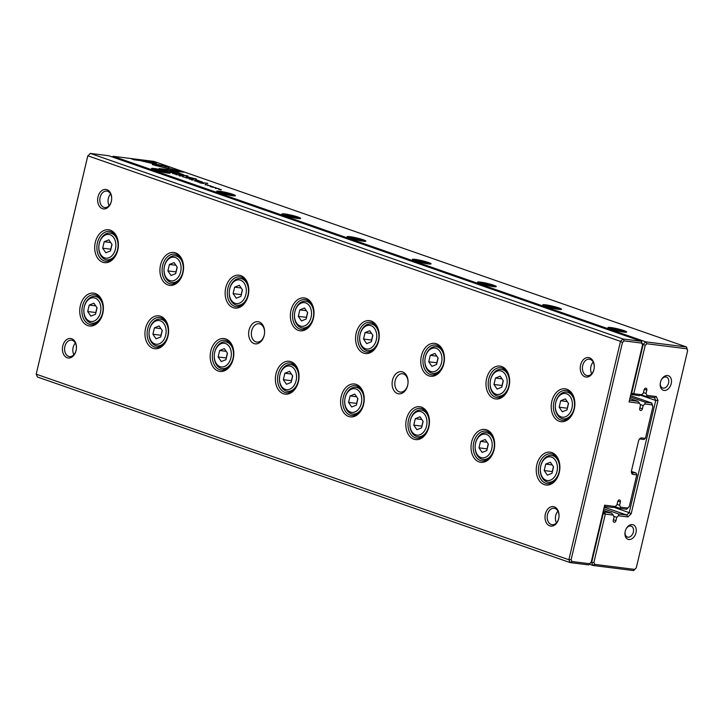 <?xml version="1.0" encoding="UTF-8"?>
<svg xmlns="http://www.w3.org/2000/svg" width="724" height="724" viewBox="0 0 724 724"><rect width="100%" height="100%" fill="white"/><g stroke="black" fill="none" stroke-linecap="round" stroke-linejoin="round"><path stroke-width="1.09" d="M629.88 398.517L637.871 401.295L639.636 403.286L629.066 401.956L642.532 344.995L641.681 343.104L624.133 340.895L622.468 342.47L571.136 559.616L571.987 561.516L589.535 563.725L591.2 562.141L588.585 564.901L570.141 562.584L37.467 377.014L36.2 374.172L568.874 559.733L620.495 341.357L87.821 155.787L36.2 374.172L87.713 156.176L90.328 153.416L623.002 338.986L641.437 341.312L108.763 155.741L90.328 153.416M249.047 330.135A11.168 7.928 97.2 0 1 262.604 324.732A11.168 7.928 97.2 0 1 258.178 343.447A11.168 7.928 97.2 0 1 249.047 330.135M392.517 380.118A11.168 7.928 97.2 0 1 406.083 374.715A11.168 7.928 97.2 0 1 401.657 393.431A11.168 7.928 97.2 0 1 392.517 380.118M80.346 305.655A16.562 11.747 97.2 0 1 100.455 297.636A16.562 11.747 97.2 0 1 93.894 325.393A16.562 11.747 97.2 0 1 80.346 305.655M95.324 242.305A16.562 11.747 97.2 0 1 115.433 234.286A16.562 11.747 97.2 0 1 108.871 262.043A16.562 11.747 97.2 0 1 95.324 242.305M145.56 328.37A16.562 11.747 97.2 0 1 165.669 320.352A16.562 11.747 97.2 0 1 159.108 348.108A16.562 11.747 97.2 0 1 145.56 328.37M160.538 265.02A16.562 11.747 97.2 0 1 180.647 257.002A16.562 11.747 97.2 0 1 174.086 284.758A16.562 11.747 97.2 0 1 160.538 265.02M210.775 351.095A16.562 11.747 97.2 0 1 230.884 343.076A16.562 11.747 97.2 0 1 224.322 370.833A16.562 11.747 97.2 0 1 210.775 351.095M225.752 287.736A16.562 11.747 97.2 0 1 245.861 279.726A16.562 11.747 97.2 0 1 239.3 307.474A16.562 11.747 97.2 0 1 225.752 287.736M275.989 373.81A16.562 11.747 97.2 0 1 296.098 365.792A16.562 11.747 97.2 0 1 289.537 393.548A16.562 11.747 97.2 0 1 275.989 373.81M290.967 310.46A16.562 11.747 97.2 0 1 311.076 302.442A16.562 11.747 97.2 0 1 304.514 330.198A16.562 11.747 97.2 0 1 290.967 310.46M341.203 396.526A16.562 11.747 97.2 0 1 361.312 388.517A16.562 11.747 97.2 0 1 354.751 416.264A16.562 11.747 97.2 0 1 341.203 396.526M356.181 333.176A16.562 11.747 97.2 0 1 376.29 325.157A16.562 11.747 97.2 0 1 369.729 352.914A16.562 11.747 97.2 0 1 356.181 333.176M406.426 419.25A16.562 11.747 97.2 0 1 426.526 411.232A16.562 11.747 97.2 0 1 419.965 438.988A16.562 11.747 97.2 0 1 406.426 419.25M421.395 355.891A16.562 11.747 97.2 0 1 441.504 347.882A16.562 11.747 97.2 0 1 434.943 375.629A16.562 11.747 97.2 0 1 421.395 355.891M471.641 441.966A16.562 11.747 97.2 0 1 491.741 433.947A16.562 11.747 97.2 0 1 485.18 461.704A16.562 11.747 97.2 0 1 471.641 441.966M486.609 378.616A16.562 11.747 97.2 0 1 506.719 370.598A16.562 11.747 97.2 0 1 500.157 398.354A16.562 11.747 97.2 0 1 486.609 378.616M536.855 464.681A16.562 11.747 97.2 0 1 556.955 456.672A16.562 11.747 97.2 0 1 550.394 484.419A16.562 11.747 97.2 0 1 536.855 464.681M551.824 401.331A16.562 11.747 97.2 0 1 571.933 393.313A16.562 11.747 97.2 0 1 565.372 421.069A16.562 11.747 97.2 0 1 551.824 401.331M98.021 196.856A9.819 6.969 97.2 0 1 109.948 192.104A9.819 6.969 97.2 0 1 106.057 208.557A9.819 6.969 97.2 0 1 98.021 196.856M580.612 364.977A9.819 6.969 97.2 0 1 592.531 360.217A9.819 6.969 97.2 0 1 588.639 376.679A9.819 6.969 97.2 0 1 580.612 364.977M62.78 345.918A9.819 6.969 97.2 0 1 74.708 341.167A9.819 6.969 97.2 0 1 70.816 357.629A9.819 6.969 97.2 0 1 62.78 345.918M545.371 514.04A9.819 6.969 97.2 0 1 557.299 509.289A9.819 6.969 97.2 0 1 553.408 525.742A9.819 6.969 97.2 0 1 545.371 514.04M629.473 400.245L637.871 401.295M639.636 403.286L640.496 405.205L639.717 408.481A1.928 1.339 109.2 0 0 640.432 410.463A1.928 1.339 109.2 0 0 642.414 408.816L643.184 405.54L644.867 403.947L645.256 402.227L651.79 403.051L630.55 395.648M640.179 404.499L643.184 405.54M630.233 396.996L645.256 402.227M614.957 506.628L620.151 508.438L620.468 507.171L627.636 508.076L629.301 506.501L636.776 474.881L633.138 474.428A3.466 2.416 -70.8 0 1 631.446 471.08A3.466 2.416 -70.8 0 1 631.509 470.763L638.559 440.952A3.466 2.416 -70.8 0 1 639.039 439.703A3.466 2.416 -70.8 0 1 641.772 437.902L645.41 438.364L644.016 439.486L640.378 439.034A1.928 1.339 109.2 0 0 638.939 439.893M631.491 470.871A1.928 1.339 109.2 0 0 632.26 472.528A1.928 1.339 109.2 0 0 632.45 472.573L636.079 473.025L631.491 471.433M629.301 506.501L626.685 509.262L620.151 508.438M620.468 507.171L619.617 505.261L620.387 501.985A1.928 1.339 109.2 0 0 619.672 499.994A1.928 1.339 109.2 0 0 617.699 501.641L616.92 504.918L615.237 506.519L612.766 507.506L604.359 506.447M617.056 504.366L619.617 505.261M645.41 438.364L652.885 406.743L652.034 404.852L644.867 403.947M591.2 562.141L604.658 505.18L615.237 506.519M652.034 404.852L651.79 403.051L652.885 406.743M571.987 561.516L570.141 562.584L568.874 559.733L571.136 559.616M622.468 342.47L620.495 341.357L623.002 338.986L624.133 340.895M641.681 343.104L641.437 341.312L642.532 344.995M627.636 508.076L626.685 509.262M636.812 474.654L636.079 473.025L636.812 474.654M589.535 563.725L588.585 564.901M547.489 514.538A8.281 5.873 -82.8 0 0 552.068 524.701A8.281 5.873 -82.8 0 0 558.928 517.226A8.281 5.873 -82.8 0 0 554.131 508.275A8.281 5.873 -82.8 0 0 547.489 514.538M557.942 511.18A8.281 5.873 -82.8 0 0 555.706 515.569A8.281 5.873 -82.8 0 0 556.475 522.837M64.907 346.416A8.281 5.873 -82.8 0 0 69.477 356.588A8.281 5.873 -82.8 0 0 76.337 349.104A8.281 5.873 -82.8 0 0 71.549 340.162A8.281 5.873 -82.8 0 0 64.907 346.416M75.35 343.058A8.281 5.873 -82.8 0 0 73.115 347.457A8.281 5.873 -82.8 0 0 73.884 354.724M582.73 365.475A8.281 5.873 -82.8 0 0 587.309 375.638A8.281 5.873 -82.8 0 0 594.169 368.163A8.281 5.873 -82.8 0 0 589.372 359.213A8.281 5.873 -82.8 0 0 582.73 365.475M591.707 373.774A8.281 5.873 97.2 0 1 590.938 366.507A8.281 5.873 97.2 0 1 593.182 362.109M100.138 197.353A8.281 5.873 -82.8 0 0 104.718 207.526A8.281 5.873 -82.8 0 0 111.577 200.041A8.281 5.873 -82.8 0 0 106.781 191.091A8.281 5.873 -82.8 0 0 100.138 197.353M109.125 205.652A8.281 5.873 97.2 0 1 108.356 198.385A8.281 5.873 97.2 0 1 110.591 193.996M553.951 401.829A15.014 10.652 -82.8 0 0 562.249 420.273A15.014 10.652 -82.8 0 0 574.693 406.707A15.014 10.652 -82.8 0 0 565.996 390.471A15.014 10.652 -82.8 0 0 553.951 401.829M571.942 408.155A11.937 8.471 -82.8 0 0 562.177 393.928A11.937 8.471 -82.8 0 0 557.444 413.938A11.937 8.471 -82.8 0 0 571.942 408.155M567.001 409.929L568.53 403.476L565.381 398.888L560.702 400.752L559.172 407.205L562.331 411.793L567.001 409.929M574.06 408.662A13.475 9.566 97.2 0 1 563.245 418.852A13.475 9.566 97.2 0 1 555.444 404.282A13.475 9.566 97.2 0 1 566.611 392.1A13.475 9.566 97.2 0 1 574.06 408.662M567.218 401.576L560.702 400.752M568.412 403.313L567.254 408.218L559.172 407.205M538.973 465.179A15.014 10.652 -82.8 0 0 547.272 483.632A15.014 10.652 -82.8 0 0 559.715 470.057A15.014 10.652 -82.8 0 0 551.018 453.83A15.014 10.652 -82.8 0 0 538.973 465.179M488.736 379.114A15.014 10.652 -82.8 0 0 497.035 397.557A15.014 10.652 -82.8 0 0 509.479 383.992A15.014 10.652 -82.8 0 0 500.782 367.756A15.014 10.652 -82.8 0 0 488.736 379.114M473.758 442.464A15.014 10.652 -82.8 0 0 482.057 460.907A15.014 10.652 -82.8 0 0 494.501 447.341A15.014 10.652 -82.8 0 0 485.804 431.106A15.014 10.652 -82.8 0 0 473.758 442.464M423.522 356.398A15.014 10.652 -82.8 0 0 431.812 374.842A15.014 10.652 -82.8 0 0 444.264 361.267A15.014 10.652 -82.8 0 0 435.567 345.04A15.014 10.652 -82.8 0 0 423.522 356.398M408.544 419.748A15.014 10.652 -82.8 0 0 416.843 438.192A15.014 10.652 -82.8 0 0 429.287 424.617A15.014 10.652 -82.8 0 0 420.59 408.39A15.014 10.652 -82.8 0 0 408.544 419.748M358.308 333.673A15.014 10.652 -82.8 0 0 366.597 352.117A15.014 10.652 -82.8 0 0 379.05 338.551A15.014 10.652 -82.8 0 0 370.353 322.316A15.014 10.652 -82.8 0 0 358.308 333.673M343.33 397.024A15.014 10.652 -82.8 0 0 351.629 415.467A15.014 10.652 -82.8 0 0 364.072 401.901A15.014 10.652 -82.8 0 0 355.375 385.675A15.014 10.652 -82.8 0 0 343.33 397.024M293.093 310.958A15.014 10.652 -82.8 0 0 301.383 329.402A15.014 10.652 -82.8 0 0 313.836 315.827A15.014 10.652 -82.8 0 0 305.139 299.6A15.014 10.652 -82.8 0 0 293.093 310.958M278.116 374.308A15.014 10.652 -82.8 0 0 286.414 392.752A15.014 10.652 -82.8 0 0 298.858 379.186A15.014 10.652 -82.8 0 0 290.161 362.95A15.014 10.652 -82.8 0 0 278.116 374.308M227.87 288.233A15.014 10.652 -82.8 0 0 236.169 306.686A15.014 10.652 -82.8 0 0 248.622 293.111A15.014 10.652 -82.8 0 0 239.925 276.885A15.014 10.652 -82.8 0 0 227.87 288.233M212.901 351.593A15.014 10.652 -82.8 0 0 221.2 370.036A15.014 10.652 -82.8 0 0 233.644 356.461A15.014 10.652 -82.8 0 0 224.947 340.235A15.014 10.652 -82.8 0 0 212.901 351.593M162.656 265.518A15.014 10.652 -82.8 0 0 170.955 283.962A15.014 10.652 -82.8 0 0 183.407 270.396A15.014 10.652 -82.8 0 0 174.71 254.16A15.014 10.652 -82.8 0 0 162.656 265.518M147.687 328.868A15.014 10.652 -82.8 0 0 155.986 347.312A15.014 10.652 -82.8 0 0 168.43 333.746A15.014 10.652 -82.8 0 0 159.733 317.519A15.014 10.652 -82.8 0 0 147.687 328.868M97.441 242.802A15.014 10.652 -82.8 0 0 105.74 261.246A15.014 10.652 -82.8 0 0 118.193 247.671A15.014 10.652 -82.8 0 0 109.496 231.445A15.014 10.652 -82.8 0 0 97.441 242.802M82.473 306.152A15.014 10.652 -82.8 0 0 90.762 324.596A15.014 10.652 -82.8 0 0 103.215 311.03A15.014 10.652 -82.8 0 0 94.518 294.795A15.014 10.652 -82.8 0 0 82.473 306.152M556.964 471.514A11.937 8.471 -82.8 0 0 547.199 457.278A11.937 8.471 -82.8 0 0 542.466 477.288A11.937 8.471 -82.8 0 0 556.964 471.514M552.023 473.288L553.552 466.826L550.403 462.238L545.724 464.102L544.204 470.555L547.353 475.152L552.023 473.288M559.082 472.012A13.475 9.566 97.2 0 1 548.267 482.202A13.475 9.566 97.2 0 1 540.466 467.632A13.475 9.566 97.2 0 1 551.634 455.459A13.475 9.566 97.2 0 1 559.082 472.012M506.728 385.44A11.937 8.471 -82.8 0 0 496.963 371.213A11.937 8.471 -82.8 0 0 492.229 391.222A11.937 8.471 -82.8 0 0 506.728 385.44M501.786 387.213L503.316 380.761L500.166 376.172L495.488 378.037L493.958 384.489L497.107 389.078L501.786 387.213M508.845 385.937A13.475 9.566 97.2 0 1 498.031 396.128A13.475 9.566 97.2 0 1 490.229 381.566A13.475 9.566 97.2 0 1 501.397 369.385A13.475 9.566 97.2 0 1 508.845 385.937M491.75 448.789A11.937 8.471 -82.8 0 0 481.985 434.563A11.937 8.471 -82.8 0 0 477.252 454.572A11.937 8.471 -82.8 0 0 491.75 448.789M486.809 450.563L488.338 444.111L485.189 439.522L480.51 441.387L478.989 447.839L482.139 452.428L486.809 450.563M493.868 449.287A13.475 9.566 97.2 0 1 483.053 459.487A13.475 9.566 97.2 0 1 475.252 444.916A13.475 9.566 97.2 0 1 486.419 432.735A13.475 9.566 97.2 0 1 493.868 449.287M441.513 362.724A11.937 8.471 -82.8 0 0 431.748 348.488A11.937 8.471 -82.8 0 0 427.015 368.498A11.937 8.471 -82.8 0 0 441.513 362.724M436.572 364.498L438.101 358.036L434.952 353.448L430.273 355.312L428.744 361.765L431.893 366.362L436.572 364.498M443.631 363.222A13.475 9.566 97.2 0 1 432.816 373.412A13.475 9.566 97.2 0 1 425.015 358.842A13.475 9.566 97.2 0 1 436.183 346.669A13.475 9.566 97.2 0 1 443.631 363.222M426.536 426.074A11.937 8.471 -82.8 0 0 416.771 411.847A11.937 8.471 -82.8 0 0 412.037 431.857A11.937 8.471 -82.8 0 0 426.536 426.074M421.594 427.848L423.124 421.395L419.974 416.798L415.295 418.662L413.775 425.124L416.924 429.712L421.594 427.848M428.653 426.572A13.475 9.566 97.2 0 1 417.839 436.762A13.475 9.566 97.2 0 1 410.037 422.201A13.475 9.566 97.2 0 1 421.205 410.019A13.475 9.566 97.2 0 1 428.653 426.572M376.299 339.999A11.937 8.471 -82.8 0 0 366.534 325.773A11.937 8.471 -82.8 0 0 361.801 345.782A11.937 8.471 -82.8 0 0 376.299 339.999M371.358 341.773L372.887 335.321L369.738 330.732L365.059 332.597L363.529 339.049L366.679 343.638L371.358 341.773M378.417 340.497A13.475 9.566 97.2 0 1 367.602 350.697A13.475 9.566 97.2 0 1 359.792 336.126A13.475 9.566 97.2 0 1 370.969 323.945A13.475 9.566 97.2 0 1 378.417 340.497M361.321 403.358A11.937 8.471 -82.8 0 0 351.556 389.123A11.937 8.471 -82.8 0 0 346.823 409.132A11.937 8.471 -82.8 0 0 361.321 403.358M356.38 405.132L357.909 398.671L354.76 394.082L350.081 395.947L348.552 402.399L351.71 406.997L356.38 405.132M363.439 403.856A13.475 9.566 97.2 0 1 352.624 414.047A13.475 9.566 97.2 0 1 344.823 399.476A13.475 9.566 97.2 0 1 355.991 387.304A13.475 9.566 97.2 0 1 363.439 403.856M311.076 317.284A11.937 8.471 -82.8 0 0 301.311 303.057A11.937 8.471 -82.8 0 0 296.587 323.067A11.937 8.471 -82.8 0 0 311.076 317.284M306.143 319.058L307.673 312.605L304.523 308.008L299.845 309.872L298.315 316.334L301.465 320.922L306.143 319.058M313.202 317.782A13.475 9.566 97.2 0 1 302.388 327.972A13.475 9.566 97.2 0 1 294.577 313.411A13.475 9.566 97.2 0 1 305.754 301.229A13.475 9.566 97.2 0 1 313.202 317.782M296.107 380.634A11.937 8.471 -82.8 0 0 286.342 366.407A11.937 8.471 -82.8 0 0 281.609 386.417A11.937 8.471 -82.8 0 0 296.107 380.634M291.166 382.408L292.695 375.955L289.546 371.367L284.867 373.231L283.337 379.684L286.496 384.272L291.166 382.408M298.225 381.132A13.475 9.566 97.2 0 1 287.41 391.322A13.475 9.566 97.2 0 1 279.609 376.761A13.475 9.566 97.2 0 1 290.776 364.579A13.475 9.566 97.2 0 1 298.225 381.132M245.861 294.568A11.937 8.471 -82.8 0 0 236.096 280.333A11.937 8.471 -82.8 0 0 231.372 300.342A11.937 8.471 -82.8 0 0 245.861 294.568M240.929 296.342L242.459 289.881L239.3 285.292L234.63 287.156L233.101 293.609L236.25 298.207L240.929 296.342M247.988 295.066A13.475 9.566 97.2 0 1 237.173 305.257A13.475 9.566 97.2 0 1 229.363 290.686A13.475 9.566 97.2 0 1 240.54 278.514A13.475 9.566 97.2 0 1 247.988 295.066M230.893 357.918A11.937 8.471 -82.8 0 0 221.128 343.683A11.937 8.471 -82.8 0 0 216.395 363.692A11.937 8.471 -82.8 0 0 230.893 357.918M225.951 359.692L227.481 353.24L224.331 348.642L219.653 350.507L218.123 356.968L221.273 361.557L225.951 359.692M233.01 358.416A13.475 9.566 97.2 0 1 222.196 368.607A13.475 9.566 97.2 0 1 214.395 354.045A13.475 9.566 97.2 0 1 225.562 341.864A13.475 9.566 97.2 0 1 233.01 358.416M180.647 271.844A11.937 8.471 -82.8 0 0 170.882 257.617A11.937 8.471 -82.8 0 0 166.158 277.627A11.937 8.471 -82.8 0 0 180.647 271.844M175.715 273.618L177.235 267.165L174.086 262.577L169.416 264.441L167.887 270.894L171.036 275.482L175.715 273.618M182.774 272.342A13.475 9.566 97.2 0 1 171.959 282.541A13.475 9.566 97.2 0 1 164.149 267.971A13.475 9.566 97.2 0 1 175.326 255.789A13.475 9.566 97.2 0 1 182.774 272.342M165.678 335.203A11.937 8.471 -82.8 0 0 155.913 320.967A11.937 8.471 -82.8 0 0 151.18 340.977A11.937 8.471 -82.8 0 0 165.678 335.203M160.737 336.968L162.267 330.515L159.117 325.927L154.438 327.791L152.909 334.244L156.058 338.832L160.737 336.968M167.796 335.701A13.475 9.566 97.2 0 1 156.981 345.891A13.475 9.566 97.2 0 1 149.18 331.321A13.475 9.566 97.2 0 1 160.348 319.148A13.475 9.566 97.2 0 1 167.796 335.701M115.433 249.128A11.937 8.471 -82.8 0 0 105.668 234.893A11.937 8.471 -82.8 0 0 100.944 254.902A11.937 8.471 -82.8 0 0 115.433 249.128M110.501 250.902L112.021 244.45L108.871 239.852L104.202 241.716L102.672 248.178L105.822 252.767L110.501 250.902M117.56 249.626A13.475 9.566 97.2 0 1 106.745 259.816A13.475 9.566 97.2 0 1 98.935 245.255A13.475 9.566 97.2 0 1 110.111 233.074A13.475 9.566 97.2 0 1 117.56 249.626M100.464 312.478A11.937 8.471 -82.8 0 0 90.699 298.252A11.937 8.471 -82.8 0 0 85.966 318.261A11.937 8.471 -82.8 0 0 100.464 312.478M95.523 314.252L97.052 307.8L93.903 303.211L89.224 305.076L87.695 311.528L90.844 316.117L95.523 314.252M102.582 312.976A13.475 9.566 97.2 0 1 91.767 323.166A13.475 9.566 97.2 0 1 83.966 308.605A13.475 9.566 97.2 0 1 95.134 296.424A13.475 9.566 97.2 0 1 102.582 312.976M552.24 464.926L545.724 464.102M553.435 466.663L552.276 471.577L544.204 470.555M502.004 378.851L495.488 378.037M503.198 380.589L502.04 385.503L493.958 384.489M487.026 442.201L480.51 441.387M488.22 443.948L487.062 448.853L478.989 447.839M436.789 356.136L430.273 355.312M437.984 357.873L436.825 362.787L428.744 361.765M421.811 419.486L415.295 418.662M423.006 421.223L421.848 426.137L413.775 425.124M371.575 333.411L365.059 332.597M372.769 335.158L371.611 340.063L363.529 339.049M356.597 396.77L350.081 395.947M357.792 398.508L356.633 403.422L348.552 402.399M306.361 310.696L299.845 309.872M307.555 312.433L306.397 317.347L298.315 316.334M291.383 374.046L284.867 373.231M292.577 375.792L291.419 380.697L283.337 379.684M241.146 287.98L234.63 287.156M242.341 289.718L241.183 294.632L233.101 293.609M226.169 351.33L219.653 350.507M227.363 353.068L226.205 357.982L218.123 356.968M175.932 265.256L169.416 264.441M177.127 267.002L175.968 271.907L167.887 270.894M160.954 328.615L154.438 327.791M162.149 330.352L160.99 335.266L152.909 334.244M110.718 242.54L104.202 241.716M111.912 244.278L110.754 249.192L102.672 248.178M95.74 305.89L89.224 305.076M96.935 307.628L95.776 312.542L87.695 311.528M395.168 380.743A9.24 6.561 97.2 0 1 402.589 373.756A9.24 6.561 97.2 0 1 407.938 383.747A9.24 6.561 97.2 0 1 400.272 392.091A9.24 6.561 97.2 0 1 395.168 380.743M251.699 330.759A9.24 6.561 97.2 0 1 259.111 323.773A9.24 6.561 97.2 0 1 264.468 333.764A9.24 6.561 97.2 0 1 256.803 342.108A9.24 6.561 97.2 0 1 251.699 330.759M603.445 510.311L611.445 513.099L613.21 515.09L605.327 514.094L593.888 562.485L594.73 564.376L634.622 569.399L636.287 567.824L633.672 570.584L592.893 565.444L589.318 564.204M170.674 172.05L166.348 171.027L170.031 172.022M198.322 181.733L194.376 180.792L198.114 181.489L197.996 182.05M201.58 182.855L197.571 181.905L201.299 182.692M176.312 174.511L179.425 175.136L176.457 174.366M152.366 164.62L164.158 167.66L156.04 165.344L156.14 164.466L152.483 163.597L152.366 164.62M183.244 176.918L187.48 177.787L183.244 176.918M188.629 178.185L185.914 177.842L188.611 178.276M193.127 179.914L189.118 178.964L192.846 179.751M210.666 186.475L213.508 186.991L210.521 186.24M212.295 186.864L211.77 186.403M198.765 180.566L194.919 180.095L202.521 182.231L198.702 180.819M202.521 182.231L201.969 181.815M201.254 181.525L201.408 182.086M164.991 167.868L168.647 168.737L168.909 166.972L140.764 160.755L165.19 166.502L164.991 167.868M165.181 166.583L168.801 167.434L168.909 166.963L168.755 167.76M207.734 183.308L202.105 182.602L207.688 183.516M173.081 173.38L175.923 173.905L172.936 173.154M174.71 173.769L174.185 173.317M215.833 188.285L218.648 188.638L215.218 187.987M219.263 188.928L218.63 188.711M686.777 348.778L686.533 346.986L153.859 161.416L113.071 156.284L645.745 341.846L686.533 346.986L687.619 350.678L686.777 348.778L646.885 343.764L645.22 345.339L633.781 393.729L641.663 394.716L639.192 395.711L630.866 394.327M610.622 328.958A9.629 1.014 -166.7 0 1 608.015 327.701A9.629 1.014 -166.7 0 1 617.59 328.814A9.629 1.014 -166.7 0 1 626.64 332.108A9.629 1.014 -166.7 0 1 620.296 331.474A9.629 1.014 -166.7 0 1 610.622 328.958M545.407 306.234A9.629 1.014 -166.7 0 1 542.801 304.985A9.629 1.014 -166.7 0 1 552.367 306.098A9.629 1.014 -166.7 0 1 561.426 309.392A9.629 1.014 -166.7 0 1 555.082 308.759A9.629 1.014 -166.7 0 1 545.407 306.234M480.193 283.518A9.629 1.014 -166.7 0 1 477.587 282.269A9.629 1.014 -166.7 0 1 487.152 283.374A9.629 1.014 -166.7 0 1 496.212 286.668A9.629 1.014 -166.7 0 1 489.867 286.043A9.629 1.014 -166.7 0 1 480.193 283.518M414.979 260.794A9.629 1.014 -166.7 0 1 412.363 259.545A9.629 1.014 -166.7 0 1 421.938 260.658A9.629 1.014 -166.7 0 1 430.997 263.952A9.629 1.014 -166.7 0 1 424.653 263.319A9.629 1.014 -166.7 0 1 414.979 260.794M349.764 238.078A9.629 1.014 -166.7 0 1 347.149 236.829A9.629 1.014 -166.7 0 1 356.724 237.943A9.629 1.014 -166.7 0 1 365.783 241.237A9.629 1.014 -166.7 0 1 359.439 240.603A9.629 1.014 -166.7 0 1 349.764 238.078M284.55 215.363A9.629 1.014 -166.7 0 1 281.935 214.114A9.629 1.014 -166.7 0 1 291.51 215.218A9.629 1.014 -166.7 0 1 300.569 218.512A9.629 1.014 -166.7 0 1 294.225 217.888A9.629 1.014 -166.7 0 1 284.55 215.363M219.336 192.638A9.629 1.014 -166.7 0 1 216.72 191.389A9.629 1.014 -166.7 0 1 226.295 192.503A9.629 1.014 -166.7 0 1 235.354 195.797A9.629 1.014 -166.7 0 1 229.01 195.163A9.629 1.014 -166.7 0 1 219.336 192.638M154.122 169.923A9.629 1.014 -166.7 0 1 151.506 168.674A9.629 1.014 -166.7 0 1 161.081 169.787A9.629 1.014 -166.7 0 1 170.14 173.081A9.629 1.014 -166.7 0 1 163.787 172.448A9.629 1.014 -166.7 0 1 154.122 169.923M205.218 184.584L208.331 185.208L205.372 184.439M203.679 183.425L200.955 183.091L203.652 183.516M156.384 162.592L153.814 161.705L131.533 158.9L134.076 159.787L152.664 162.122L152.538 163.027L156.194 163.886L156.384 162.592L156.158 163.877M179.869 175.751L182.674 176.104L179.253 175.452M183.299 176.403L182.665 176.176M192.484 179.054L193.58 179.443L192.439 179.235M221.254 189.552L218.539 189.208L221.173 189.905M170.013 172.303L173.127 172.783L170.013 172.303M212.829 187.226L215.942 187.706L212.829 187.226M186.566 176.774L194.394 178.638L189.525 178.204L196.693 179.109L187.769 176.928L187.959 176.068L187.154 175.787L179.986 174.882L186.475 175.878L186.385 176.683M183.896 174.927L177.615 172.448L170.321 171.534L183.335 174.882M207.598 185.398L210.711 185.878L207.598 185.398M183.996 172.212L169.47 168.511L177.733 170.864L159.162 168.52L161.714 169.407L183.996 172.212M591.119 562.421L591.626 562.602L603.21 513.597L602.712 513.425M603.119 511.714L611.445 513.099M613.21 515.09L614.061 516.999L613.291 520.275A1.928 1.339 109.2 0 0 614.006 522.266A1.928 1.339 109.2 0 0 615.979 520.619L616.758 517.343L618.441 515.741L618.83 514.031L626.712 515.017L604.187 507.171M613.753 516.293L616.758 517.343M603.807 508.791L618.83 514.031M613.554 507.189L629.21 512.646L655.727 400.481L640.514 395.177M641.383 394.833L646.577 396.634L646.894 395.376L646.043 393.458L646.813 390.182A1.928 1.339 109.2 0 0 646.107 388.2A1.928 1.339 109.2 0 0 644.125 389.847L643.346 393.123L641.663 394.716M646.894 395.376L656.306 396.562L657.998 400.363L655.727 400.481L654.46 397.63L646.577 396.634M643.482 392.571L646.043 393.458M631.165 393.051L631.663 393.223L643.247 344.217L642.641 344.009M657.998 400.363L631.183 513.769L627.853 516.927L618.441 515.741M636.287 567.824L687.619 350.678M625.219 531.371A7.702 5.367 -70.8 0 1 626.287 528.601A7.702 5.367 -70.8 0 1 635.572 527.063A7.702 5.367 -70.8 0 1 631.4 539.045A7.702 5.367 -70.8 0 1 625.084 532.068A7.702 5.367 -70.8 0 1 625.219 531.371M660.46 382.308A7.702 5.367 -70.8 0 1 661.528 379.539A7.702 5.367 -70.8 0 1 670.804 378A7.702 5.367 -70.8 0 1 666.632 389.974A7.702 5.367 -70.8 0 1 660.315 383.005A7.702 5.367 -70.8 0 1 660.46 382.308M661.41 379.756A5.774 4.027 -70.8 0 1 666.442 377.077A5.774 4.027 -70.8 0 1 668.342 383.856A5.774 4.027 -70.8 0 1 662.641 387.983A5.774 4.027 -70.8 0 1 660.36 382.761M626.169 528.828A5.774 4.027 -70.8 0 1 631.201 526.14A5.774 4.027 -70.8 0 1 633.102 532.918A5.774 4.027 -70.8 0 1 627.4 537.054A5.774 4.027 -70.8 0 1 625.129 531.823M621.925 330.379A6.543 0.688 13.3 0 0 615.355 328.66A6.543 0.688 13.3 0 0 611.038 328.234A6.543 0.688 13.3 0 0 617.192 330.47A6.543 0.688 13.3 0 0 623.708 331.23A6.543 0.688 13.3 0 0 621.925 330.379M618.405 330.515L621.518 330.904L620.459 330.189L613.192 328.696L618.405 330.515M620.332 330.759L620.459 330.189M616.106 329.909L616.296 329.085M556.711 307.655A6.543 0.688 13.3 0 0 550.14 305.944A6.543 0.688 13.3 0 0 545.824 305.51A6.543 0.688 13.3 0 0 551.978 307.754A6.543 0.688 13.3 0 0 558.494 308.505A6.543 0.688 13.3 0 0 556.711 307.655M553.19 307.8L556.304 308.189L555.245 307.474L547.977 305.981L553.19 307.8M491.496 284.939A6.543 0.688 13.3 0 0 484.926 283.22A6.543 0.688 13.3 0 0 480.609 282.794A6.543 0.688 13.3 0 0 486.763 285.039A6.543 0.688 13.3 0 0 493.279 285.79A6.543 0.688 13.3 0 0 491.496 284.939M487.976 285.075L491.089 285.473L490.03 284.758L482.763 283.256L487.976 285.075M426.282 262.224A6.543 0.688 13.3 0 0 419.712 260.504A6.543 0.688 13.3 0 0 415.386 260.079A6.543 0.688 13.3 0 0 421.549 262.314A6.543 0.688 13.3 0 0 428.056 263.074A6.543 0.688 13.3 0 0 426.282 262.224M422.762 262.359L425.875 262.749L424.816 262.034L417.549 260.54L422.762 262.359M361.068 239.499A6.543 0.688 13.3 0 0 354.498 237.789A6.543 0.688 13.3 0 0 350.172 237.354A6.543 0.688 13.3 0 0 356.335 239.599A6.543 0.688 13.3 0 0 362.842 240.35A6.543 0.688 13.3 0 0 361.068 239.499M357.547 239.644L360.661 240.033L359.602 239.318L352.335 237.825L357.547 239.644M295.854 216.784A6.543 0.688 13.3 0 0 289.274 215.064A6.543 0.688 13.3 0 0 284.957 214.639A6.543 0.688 13.3 0 0 291.12 216.883A6.543 0.688 13.3 0 0 297.627 217.634A6.543 0.688 13.3 0 0 295.854 216.784M292.333 216.919L295.446 217.309L294.387 216.603L287.12 215.1L292.333 216.919M230.639 194.068A6.543 0.688 13.3 0 0 224.06 192.349A6.543 0.688 13.3 0 0 219.743 191.923A6.543 0.688 13.3 0 0 225.906 194.159A6.543 0.688 13.3 0 0 232.413 194.919A6.543 0.688 13.3 0 0 230.639 194.068M227.119 194.204L230.223 194.593L229.173 193.878L221.897 192.385L227.119 194.204M165.425 171.344A6.543 0.688 13.3 0 0 158.846 169.633A6.543 0.688 13.3 0 0 154.529 169.199A6.543 0.688 13.3 0 0 160.692 171.443A6.543 0.688 13.3 0 0 167.199 172.194A6.543 0.688 13.3 0 0 165.425 171.344M161.905 171.479L165.009 171.878L163.959 171.163L156.683 169.669L161.905 171.479M555.109 308.035L555.245 307.474M550.892 307.184L551.082 306.37M489.895 285.319L490.03 284.758M485.677 284.469L485.867 283.654M424.68 262.604L424.816 262.034M420.463 261.744L420.653 260.93M359.466 239.879L359.602 239.318M355.249 239.029L355.439 238.214M294.252 217.164L294.387 216.603M290.034 216.313L290.224 215.499M229.037 194.448L229.173 193.878M224.82 193.589L225.01 192.774M163.823 171.724L163.959 171.163M159.606 170.873L159.796 170.059M627.853 516.927L626.712 515.017L629.21 512.646L631.183 513.769M594.73 564.376L592.893 565.444L591.626 562.602L593.888 562.485M113.071 156.284L112.338 156.981M645.22 345.339L643.247 344.217L645.745 341.846L646.885 343.764M604.64 512.239L603.21 513.597L605.327 514.094L604.64 512.239M634.622 569.399L633.672 570.584M633.781 393.729L631.663 393.223L632.387 394.852L633.781 393.729M656.306 396.562L654.46 397.63M215.643 188.593L215.752 188.122L218.34 188.593L216.132 188.376M218.63 189.254L218.34 188.593M133.687 159.651L153.705 162.167L156.275 163.063M153.705 162.167L153.814 161.705M179.679 176.068L179.787 175.597L182.376 176.068L180.167 175.851M182.665 176.728L182.376 176.068M168.846 167.362L168.611 168.719M168.801 167.434L168.909 166.963M191.634 179.489L192.665 179.76L191.588 179.706M186.439 176.176L187.769 176.928M187.851 176.529L187.959 176.068M187.045 176.249L187.154 175.787M182.457 174.638L182.982 174.828M175.344 172.565L182.511 174.43L182.394 174.9M181.914 174.638L177.769 172.692L175.38 172.393M152.429 164.077L156.031 164.927L155.941 165.724M156.031 164.927L156.14 164.466M200.095 182.439L201.127 182.71L200.041 182.656M196.856 181.317L197.896 181.588L196.847 181.38M167.687 171.425L169.715 171.66L167.669 171.488M177.715 170.945L181.733 171.932M181.344 171.796L181.453 171.335M161.325 169.271L177.624 171.326L177.733 170.864M639.853 407.929L642.414 408.816M632.079 472.437L633.138 474.428M617.88 501.108L620.387 501.985M641.772 437.902L640.378 439.034M613.418 519.723L615.979 520.619M644.306 389.313L646.813 390.182M570.467 392.589L566.611 392.1M567.1 419.332L563.245 418.852M555.489 455.939L551.634 455.459M552.122 482.691L548.267 482.202M505.252 369.873L501.397 369.385M501.886 396.616L498.031 396.128M490.275 433.224L486.419 432.735M486.908 459.966L483.053 459.487M440.038 347.149L436.183 346.669M436.672 373.901L432.816 373.412M425.06 410.508L421.205 410.019M421.694 437.251L417.839 436.762M374.824 324.433L370.969 323.945M371.457 351.176L367.602 350.697M359.846 387.783L355.991 387.304M356.479 414.535L352.624 414.047M309.61 301.718L305.754 301.229M306.243 328.461L302.388 327.972M294.632 365.068L290.776 364.579M291.265 391.811L287.41 391.322M244.395 278.993L240.54 278.514M241.029 305.745L237.173 305.257M229.418 342.352L225.562 341.864M226.051 369.095L222.196 368.607M179.181 256.278L175.326 255.789M175.814 283.021L171.959 282.541M164.203 319.628L160.348 319.148M160.837 346.371L156.981 345.891M113.967 233.562L110.111 233.074M110.6 260.305L106.745 259.816M98.989 296.912L95.134 296.424M95.622 323.655L91.767 323.166M350.172 237.354L349.276 237.906M362.842 240.35L363.403 241.246M545.824 305.51L544.919 306.062M558.494 308.505L559.046 309.401M480.609 282.794L479.704 283.346M493.279 285.79L493.831 286.686M415.386 260.079L414.49 260.622M428.056 263.074L428.617 263.961M219.743 191.923L218.847 192.466M232.413 194.919L232.974 195.806M611.038 328.234L610.133 328.777M623.708 331.23L624.26 332.117M154.529 169.199L153.633 169.751M167.199 172.194L167.76 173.09M284.957 214.639L284.061 215.191M297.627 217.634L298.188 218.53M205.109 184.928L205.218 184.466M207.96 185.525L208.069 185.054M172.602 173.615L172.71 173.145M173.95 173.778L174.059 173.317M175.525 174.222L175.642 173.751M174.321 174.095L174.43 173.624M201.96 182.358L202.068 181.896M210.186 186.711L210.295 186.24M211.535 186.873L211.643 186.403M213.109 187.317L213.218 186.846M211.906 187.181L212.014 186.72M191.489 180.05L191.598 179.579M192.865 179.769L192.747 180.231M176.194 174.855L176.303 174.393M179.045 175.452L179.163 174.982M199.951 182.991L200.059 182.529M201.317 182.71L201.209 183.181M170.176 171.887L170.068 172.348"/></g></svg>
